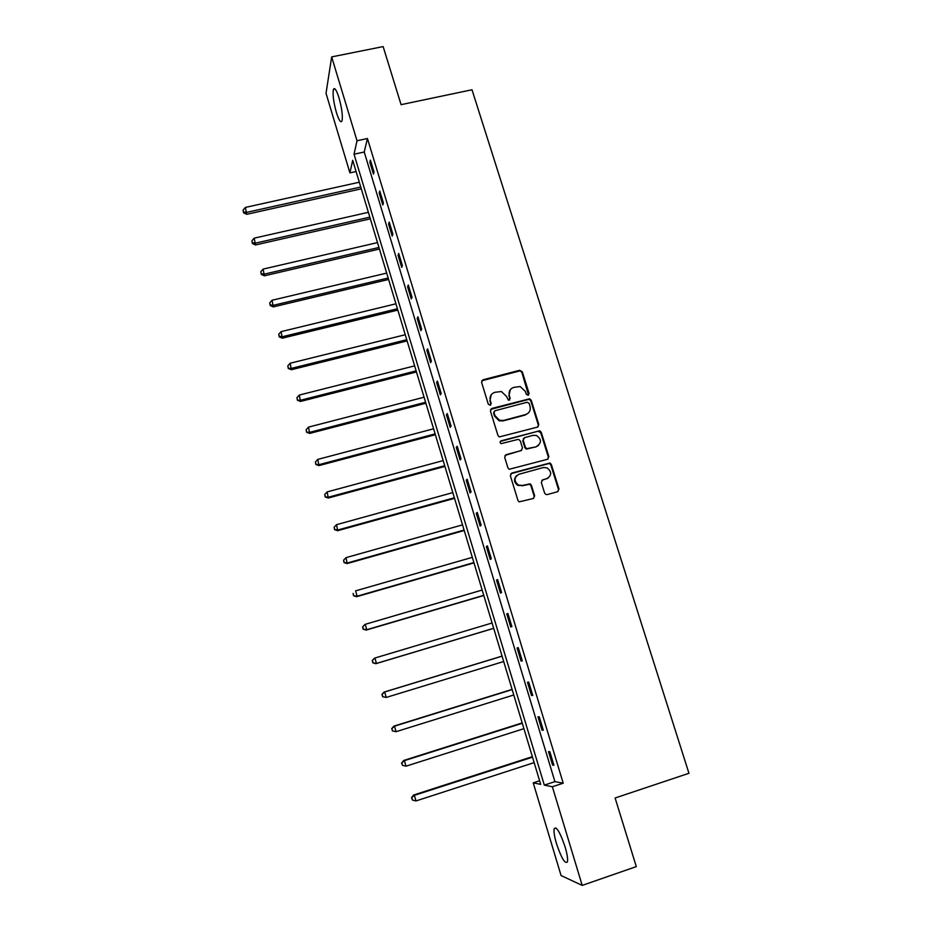 <?xml version="1.0" encoding="UTF-8"?>
<svg xmlns="http://www.w3.org/2000/svg" width="932" height="932" viewBox="0 0 932 932"><rect width="100%" height="100%" fill="white"/><g stroke="black" fill="none" stroke-linecap="round" stroke-linejoin="round"><path stroke-width="1.4" d="M528.129 395.285L529.096 393.49L522.316 371.81L519.66 370.295L482.997 379.767L481.576 382.353L488.31 404.197L490.197 405.257L491.187 403.44L490.314 400.609C489.475 396.508 490.989 393.747 494.834 392.314L501.381 391.522L506.472 396.38L508.441 400.247L510.2 398.453L509.326 395.622C508.488 391.545 509.979 388.795 513.8 387.363L520.149 386.547L525.38 391.417L526.265 394.224L528.129 395.285M528.526 395.121L521.85 372.369L520.138 370.831L481.693 380.804M490.686 405.024L490.314 400.609M509.664 400.061L509.326 395.622M556.497 843.646C554.4 836.458 553.631 831.472 554.179 828.688C556.451 826.171 560.085 832.229 565.095 846.873C567.204 854.108 567.984 859.118 567.437 861.89C565.072 864.279 561.425 858.197 556.497 843.646M336.394 112.492C333.54 102.112 332.538 94.447 333.376 89.484C334.553 87.084 336.429 89.856 338.992 97.802C341.869 108.275 342.883 115.952 342.032 120.845C340.821 123.234 338.945 120.449 336.394 112.492M544.614 493.051L545.826 494.438L547.305 494.577L557.627 491.688L559.014 489.02L551.313 464.439L549.973 463.006L511.773 473.06L510.352 475.728L517.982 500.507L519.124 501.859L533.267 498.515L534.665 495.836L531.38 485.246L530.168 483.848L522.468 485.456L518.425 485.071C513.742 481.005 513.928 477.394 518.996 474.248L543.274 467.561L546.956 467.794C551.942 471.743 551.872 475.39 546.746 478.71L542.715 479.829L541.317 482.485L544.614 493.051M331.664 56.899L383.145 46.6L401.075 104.664L472 89.763L688.946 773.28L615.108 797.99L636.3 866.609L582.209 885.4L561.076 875.544L533.221 782.845L540.7 784.371L352.704 160.292L349.919 172.874L326.025 93.34L331.664 56.899L357.014 140.755L354.043 154.223L544.323 785.117L552.373 786.759L582.209 885.4M367.441 138.519L364.226 152.021L554.913 781.633L563.219 783.195L367.441 138.519L357.014 140.755M563.219 783.195L552.373 786.759M537.426 427.124L538.812 424.526L531.228 400.294L529.644 398.78L491.84 408.449L490.43 411.059L497.956 435.489L499.319 436.933L537.426 427.124M541.236 432.25L548.878 456.657L547.492 459.29L509.175 469.285L507.928 467.876L504.69 457.332L506.099 454.688L521.093 450.61L522.491 447.977L520.336 441.034L518.949 439.578L517.644 439.508L501.101 443.655C499.773 442.63 499.785 441.675 501.148 440.813L539.779 430.77L541.236 432.25L540.735 432.716L548.354 457.088L548.878 456.657M369.864 162.285L373.441 174.098L374.012 171.954L370.412 160.094L369.864 162.285L370.994 162.04M379.196 193.075L382.796 204.97L383.402 202.943L379.778 191.002L379.196 193.075L380.338 192.819M388.586 224.076L392.221 236.064L392.873 234.153L389.227 222.119L388.586 224.076L389.739 223.82M398.057 255.298L401.715 267.368L402.403 265.573L398.721 253.457L398.057 255.298L399.199 255.03M407.587 286.753L411.268 298.904L412.002 297.226L408.298 285.029L407.587 286.753L408.74 286.474M417.187 318.418L420.903 330.662L421.66 329.101L417.944 316.81L417.187 318.418L418.34 318.138M426.856 350.315L430.596 362.641L431.4 361.208L427.648 348.836L426.856 350.315L428.009 350.024M436.595 382.435L440.358 394.853L441.209 393.537L437.434 381.083L436.595 382.435L437.749 382.143M446.405 414.787L450.191 427.299L451.088 426.11L447.278 413.563L446.405 414.787L447.558 414.484M456.284 447.383L460.105 459.977L461.037 458.917L457.204 446.277L456.284 447.383L457.437 447.069M466.233 480.201L470.077 492.888L471.056 491.968L467.2 479.223L466.233 480.201L467.398 479.887M476.252 513.264L480.131 526.044L481.157 525.252L477.266 512.425L476.252 513.264L477.417 512.938M486.353 546.571L490.255 559.445L491.327 558.781L487.401 545.861L486.353 546.571L487.518 546.234M496.523 580.123L500.449 593.09L501.567 592.566L497.618 579.541L496.523 580.123L497.688 579.774M506.763 613.908L510.724 626.98L511.889 626.595L507.905 613.477L506.763 613.908L507.94 613.559M517.085 647.961L521.07 661.114L522.281 660.87L518.274 647.658L517.085 647.961M527.477 682.259L531.496 695.517L532.755 695.412L528.724 682.096L527.477 682.259M537.95 716.801L542.005 730.164L543.309 730.199L539.244 716.79L537.95 716.801M548.505 751.611L552.583 765.067L553.934 765.254L549.845 751.74L548.505 751.611M539.616 780.748L533.221 782.845M356.082 171.523L349.919 172.874M364.226 152.021L354.043 154.223M554.913 781.633L544.323 785.117M521.07 661.114L522.246 660.753M531.496 695.517L532.673 695.144M542.005 730.164L543.181 729.779M552.583 765.067L553.771 764.683M510.317 389.681L508.872 396.147M491.222 394.784L489.882 401.133M538.02 426.868L538.323 425.004L530.751 400.807L529.155 399.292L490.616 409.381M529.096 403.288L527.232 402.24L494.985 410.744L493.995 412.573L494.927 415.567L499.552 420.285L503.525 420.437L525.578 414.565C529.399 413.121 530.879 410.348 530.028 406.27L529.096 403.288M494.088 411.466L493.995 412.573M528.281 413.086L525.1 415.066L503.082 420.915L499.109 420.775L494.496 416.056L493.576 413.062M547.958 459.103L548.354 457.088M521.675 450.342L505.004 455.422M540.735 432.716L538.055 431.201L500.298 441.442M536.564 446.405C541.772 442.945 541.737 439.298 536.448 435.465L533.104 435.337L524.6 437.632L523.19 440.253L525.357 447.209L526.708 448.653L536.063 446.859L538.475 445.449M523.504 438.378L523.19 440.253M536.063 446.859L526.231 449.096L524.879 447.651L522.724 440.708M548.319 477.988L541.783 480.388M516.666 475.565C513.474 479.199 513.893 482.496 517.947 485.456L522.468 485.456M533.652 498.352L534.164 496.197L530.89 485.63L529.667 484.244L521.99 485.84M557.953 491.56L558.466 489.405L550.789 464.858L549.461 463.425L510.748 473.724M359.309 182.218L245.372 207.428L246.712 214.302L361.29 188.823M243.636 212.053L243.077 210.096L243.613 212.845L243.636 212.053L246.782 212.345L360.754 187.029M243.077 210.096L245.372 207.428M246.712 214.302L243.613 212.845M368.373 212.31L254.203 238.161L255.519 244.953L370.33 218.822M252.467 242.786L251.896 240.817L252.421 243.532L252.467 242.786L255.624 243.101L369.829 217.144M251.896 240.817L254.203 238.161M255.519 244.953L252.421 243.532M377.495 242.6L263.104 269.103L264.397 275.814L379.429 249.03M261.344 273.74L260.774 271.748L261.298 274.439L261.344 273.74L264.537 274.078L378.963 247.469M260.774 271.748L263.104 269.103M264.397 275.814L261.298 274.439M386.687 273.099L272.062 300.255L273.321 306.896L388.597 279.449M270.292 304.904L269.721 302.9L270.233 305.556L270.292 304.904L273.495 305.277L388.166 278.004M269.721 302.9L272.062 300.255M273.321 306.896L270.233 305.556M395.937 303.809L281.08 331.641L282.314 338.188L397.824 310.076M279.309 336.289L278.726 334.273L279.227 336.895L279.309 336.289L282.524 336.685L397.416 308.748M278.726 334.273L281.08 331.641M282.314 338.188L279.227 336.895M405.245 334.728L290.167 363.235L291.378 369.713L407.109 340.914M288.384 367.895L287.802 365.868L288.291 368.455L291.623 368.326L406.748 339.702M287.802 365.868L290.167 363.235M291.378 369.713L288.291 368.455M414.635 365.868L299.312 395.063L300.5 401.447L416.464 371.961M297.518 399.723L296.935 397.684L297.413 400.236L300.78 400.189L416.138 370.878M296.935 397.684L299.312 395.063M300.5 401.447L297.413 400.236M424.072 397.218L308.527 427.112L309.692 433.415L425.889 403.23M306.721 431.784L306.139 429.722L306.605 432.238L310.007 432.273L425.598 402.263M306.139 429.722L308.527 427.112M309.692 433.415L306.605 432.238M433.59 428.802L317.8 459.394L318.942 465.604L435.372 434.72M315.995 464.066L315.4 461.992L315.855 464.474L319.303 464.59L435.116 433.881M315.4 461.992L317.8 459.394M318.942 465.604L315.855 464.474M443.166 460.594L327.155 491.91L328.262 498.038L444.925 466.419M325.338 496.581L324.732 494.496L325.175 496.942L328.658 497.14L444.704 465.709M324.732 494.496L327.155 491.91M328.262 498.038L325.175 496.942M452.812 492.62L336.568 524.658L337.64 530.692L454.536 498.352M334.739 529.341L334.134 527.232L334.565 529.644L338.083 529.924L454.362 497.77M334.134 527.232L336.568 524.658M337.64 530.692L334.565 529.644M462.528 524.867L346.04 557.639L347.1 563.58L464.229 530.506M344.211 562.322L343.593 560.202L344.025 562.578L347.566 562.94L464.089 530.052M343.593 560.202L346.04 557.639M347.1 563.58L344.025 562.578M472.314 557.348L355.593 590.853L357.131 596.2L356.618 596.701L473.98 562.893M353.752 595.548L353.135 593.416L353.543 595.746L357.131 596.2L473.887 562.567M356.618 596.701L353.543 595.746M482.17 590.049L365.216 624.323L366.765 629.706L366.206 630.067L483.801 595.501M363.352 629.018L362.734 626.863L363.142 629.158L366.765 629.706L483.755 595.315M362.525 627.015L364.668 624.708L362.734 626.863M366.206 630.067L363.142 629.158M492.084 622.995L374.909 658.027L376.458 663.444L375.864 663.677L493.704 628.343M373.033 662.722L372.416 660.555L372.8 662.815L376.458 663.444L493.692 628.296M372.183 660.66L374.315 658.283L372.416 660.555M375.864 663.677L372.8 662.815M502.068 656.105L384.031 692.092L384.66 691.975L386.232 697.439L503.699 661.522M502.08 656.175L384.66 691.975L381.91 694.538L382.784 696.682L382.155 694.503M382.784 696.682L386.232 697.439L382.539 696.728M381.91 694.538L384.031 692.092M512.087 689.389L393.817 726.156L394.492 726.179L396.077 731.69L513.777 694.981M512.157 689.598L394.492 726.179L391.708 728.673L392.605 730.886L391.976 728.696M392.605 730.886L396.077 731.69L392.337 730.874M391.708 728.673L393.817 726.156M522.188 722.906L403.684 760.477L404.406 760.64L405.991 766.186L523.924 728.673M522.293 723.255L404.406 760.64L401.575 763.063L402.507 765.347L401.867 763.133M405.991 766.186L402.507 765.347M401.575 763.063L403.684 760.477M532.358 756.668L413.622 795.043L414.379 795.346L415.987 800.938L534.153 762.621M532.51 757.168L414.379 795.346L411.525 797.71L412.468 800.064L411.827 797.839M415.987 800.938L412.468 800.064M411.525 797.71L413.622 795.043M554.179 828.688L556.089 828.047M333.376 89.484L335.194 89.111"/></g></svg>
